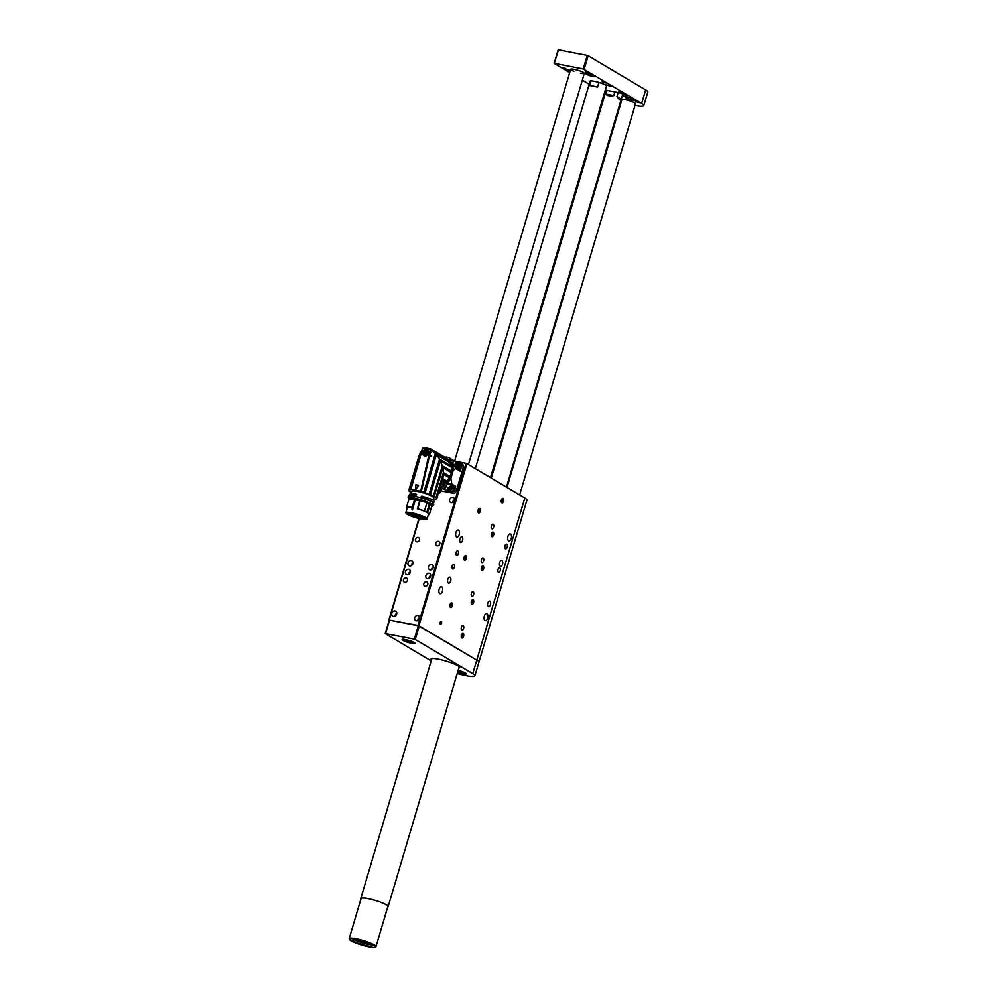 <?xml version="1.0" encoding="UTF-8"?>
<svg xmlns="http://www.w3.org/2000/svg" width="997" height="997" viewBox="0 0 997 997"><rect width="100%" height="100%" fill="white"/><g stroke="black" fill="none" stroke-linecap="round" stroke-linejoin="round"><path stroke-width="1.5" d="M458.583 530.142A3.564 1.857 101 0 0 458.259 530.018A3.564 1.857 101 0 0 455.766 533.171A3.564 1.857 101 0 0 456.9 537.022A3.564 1.857 101 0 0 459.33 534.193A3.564 1.857 101 0 0 458.583 530.142M441.771 586.897A3.564 1.857 101 0 0 441.447 586.772A3.564 1.857 101 0 0 438.954 589.925A3.564 1.857 101 0 0 440.088 593.776A3.564 1.857 101 0 0 442.518 590.947A3.564 1.857 101 0 0 441.771 586.897M417.992 625.443L389.229 620.097L419.251 625.954L476.765 660.126A17.834 2.792 16.5 0 1 478.896 662.282A17.834 2.792 -163.5 0 0 476.765 660.126L417.992 625.443L466.01 463.293L454.557 461.075M466.01 463.293L466.945 463.617L418.914 625.755M419.251 625.954L415.25 639.463L472.765 673.636A17.834 2.792 16.5 0 1 474.896 675.804L526.927 500.145A17.834 2.792 -163.5 0 0 524.796 497.977L466.945 463.617M510.601 534.031A3.564 1.857 101 0 0 510.277 533.918A3.564 1.857 101 0 0 507.785 537.059A3.564 1.857 101 0 0 508.919 540.91A3.564 1.857 101 0 0 511.349 538.081A3.564 1.857 101 0 0 510.601 534.031M486.985 613.753A3.564 1.857 101 0 0 486.661 613.629A3.564 1.857 101 0 0 484.168 616.782A3.564 1.857 101 0 0 485.302 620.633A3.564 1.857 101 0 0 487.732 617.804A3.564 1.857 101 0 0 486.985 613.753M441.285 621.53A1.458 0.76 101 0 0 441.148 621.48A1.458 0.76 101 0 0 440.126 622.764A1.458 0.76 101 0 0 440.599 624.346A1.458 0.76 101 0 0 441.584 623.187A1.458 0.76 101 0 0 441.285 621.53M457.885 550.955A2.355 1.221 101 0 0 457.673 550.867A2.355 1.221 101 0 0 456.028 552.949A2.355 1.221 101 0 0 456.776 555.491A2.355 1.221 101 0 0 458.383 553.622A2.355 1.221 101 0 0 457.885 550.955M453.884 564.464A2.355 1.221 101 0 0 453.672 564.377A2.355 1.221 101 0 0 452.027 566.458A2.355 1.221 101 0 0 452.775 569A2.355 1.221 101 0 0 454.383 567.131A2.355 1.221 101 0 0 453.884 564.464M473.151 591.794A2.355 1.221 101 0 0 472.939 591.72A2.355 1.221 101 0 0 471.294 593.801A2.355 1.221 101 0 0 472.042 596.343A2.355 1.221 101 0 0 473.65 594.474A2.355 1.221 101 0 0 473.151 591.794M483.159 558.021A2.355 1.221 101 0 0 482.947 557.934A2.355 1.221 101 0 0 481.302 560.015A2.355 1.221 101 0 0 482.05 562.557A2.355 1.221 101 0 0 483.657 560.688A2.355 1.221 101 0 0 483.159 558.021M499.784 567.891A2.355 1.221 101 0 0 499.572 567.816A2.355 1.221 101 0 0 497.927 569.885A2.355 1.221 101 0 0 498.674 572.44A2.355 1.221 101 0 0 500.282 570.571A2.355 1.221 101 0 0 499.784 567.891M493.166 524.235A2.355 1.221 101 0 0 492.954 524.16A2.355 1.221 101 0 0 491.309 526.229A2.355 1.221 101 0 0 492.057 528.784A2.355 1.221 101 0 0 493.665 526.915A2.355 1.221 101 0 0 493.166 524.235M506.788 544.25A2.355 1.221 101 0 0 506.576 544.163A2.355 1.221 101 0 0 504.931 546.244A2.355 1.221 101 0 0 505.678 548.786A2.355 1.221 101 0 0 507.286 546.917A2.355 1.221 101 0 0 506.788 544.25M463.156 625.58A2.355 1.221 101 0 0 462.944 625.493A2.355 1.221 101 0 0 461.287 627.574A2.355 1.221 101 0 0 462.047 630.116A2.355 1.221 101 0 0 463.642 628.247A2.355 1.221 101 0 0 463.156 625.58M473.151 599.745A2.355 1.221 101 0 0 472.939 599.658A2.355 1.221 101 0 0 471.294 601.739A2.355 1.221 101 0 0 472.042 604.282A2.355 1.221 101 0 0 473.637 602.412A2.355 1.221 101 0 0 473.151 599.745M483.159 565.96A2.355 1.221 101 0 0 482.947 565.872A2.355 1.221 101 0 0 481.302 567.954A2.355 1.221 101 0 0 482.05 570.496A2.355 1.221 101 0 0 483.645 568.639A2.355 1.221 101 0 0 483.159 565.96M493.166 532.174A2.355 1.221 101 0 0 492.954 532.099A2.355 1.221 101 0 0 491.309 534.18A2.355 1.221 101 0 0 492.057 536.722A2.355 1.221 101 0 0 493.652 534.853A2.355 1.221 101 0 0 493.166 532.174M503.173 498.4A2.355 1.221 101 0 0 502.962 498.313A2.355 1.221 101 0 0 501.304 500.394A2.355 1.221 101 0 0 502.064 502.937A2.355 1.221 101 0 0 503.659 501.067A2.355 1.221 101 0 0 503.173 498.4M463.144 633.519A2.355 1.221 101 0 0 462.932 633.444A2.355 1.221 101 0 0 461.287 635.513A2.355 1.221 101 0 0 462.035 638.055A2.355 1.221 101 0 0 463.642 636.198A2.355 1.221 101 0 0 463.144 633.519M451.865 602.986A2.355 1.221 101 0 0 451.653 602.898A2.355 1.221 101 0 0 449.996 604.98A2.355 1.221 101 0 0 450.756 607.522A2.355 1.221 101 0 0 452.351 605.653A2.355 1.221 101 0 0 451.865 602.986M465.873 555.69A2.355 1.221 101 0 0 465.661 555.603A2.355 1.221 101 0 0 464.004 557.684A2.355 1.221 101 0 0 464.764 560.227A2.355 1.221 101 0 0 466.359 558.357A2.355 1.221 101 0 0 465.873 555.69M479.881 508.395A2.355 1.221 101 0 0 479.669 508.32A2.355 1.221 101 0 0 478.012 510.389A2.355 1.221 101 0 0 478.772 512.932A2.355 1.221 101 0 0 480.367 511.075A2.355 1.221 101 0 0 479.881 508.395M450.083 577.3A3.066 1.595 101 0 0 449.809 577.188A3.066 1.595 101 0 0 447.665 579.905A3.066 1.595 101 0 0 448.638 583.22A3.066 1.595 101 0 0 450.731 580.777A3.066 1.595 101 0 0 450.083 577.3M501.99 560.464A3.066 1.595 101 0 0 501.715 560.351A3.066 1.595 101 0 0 499.559 563.068A3.066 1.595 101 0 0 500.544 566.383A3.066 1.595 101 0 0 502.625 563.941A3.066 1.595 101 0 0 501.99 560.464M460.427 542.368A2.854 1.483 -79 0 1 459.829 539.128A2.854 1.483 -79 0 1 461.773 536.86A2.854 1.483 -79 0 1 462.683 539.95A2.854 1.483 -79 0 1 460.689 542.468A2.854 1.483 -79 0 1 460.427 542.368M488.318 606.612A2.854 1.483 -79 0 1 487.72 603.359A2.854 1.483 -79 0 1 489.664 601.104A2.854 1.483 -79 0 1 490.574 604.182A2.854 1.483 -79 0 1 488.58 606.699A2.854 1.483 -79 0 1 488.318 606.612M393.441 616.395A2.854 2.393 -59.3 0 0 395.709 611.236A2.854 2.393 -59.3 0 0 392.793 616.146A2.854 2.393 -59.3 0 0 393.441 616.395M416.198 620.807A2.854 2.393 -59.3 0 0 418.453 615.66A2.854 2.393 -59.3 0 0 415.537 620.558A2.854 2.393 -59.3 0 0 416.198 620.807M451.192 502.65A2.854 2.393 -59.3 0 0 453.448 497.491A2.854 2.393 -59.3 0 0 450.544 502.401A2.854 2.393 -59.3 0 0 451.192 502.65M409.655 565.96A2.854 2.393 -59.3 0 0 411.911 560.8A2.854 2.393 -59.3 0 0 408.994 565.71A2.854 2.393 -59.3 0 0 409.655 565.96M430.006 569.91A2.854 2.393 -59.3 0 0 432.262 564.751A2.854 2.393 -59.3 0 0 429.346 569.661A2.854 2.393 -59.3 0 0 430.006 569.91M407.05 574.746A2.854 2.393 -59.3 0 0 409.306 569.586A2.854 2.393 -59.3 0 0 406.39 574.496A2.854 2.393 -59.3 0 0 407.05 574.746M427.401 578.684A2.854 2.393 -59.3 0 0 429.657 573.537A2.854 2.393 -59.3 0 0 426.753 578.447A2.854 2.393 -59.3 0 0 427.401 578.684M416.796 541.845A2.355 1.982 -59.3 0 0 418.665 537.582A2.355 1.982 -59.3 0 0 416.26 541.633A2.355 1.982 -59.3 0 0 416.796 541.845M404.794 582.373A2.355 1.982 -59.3 0 0 406.651 578.123A2.355 1.982 -59.3 0 0 404.246 582.173A2.355 1.982 -59.3 0 0 404.794 582.373M425.146 586.323A2.355 1.982 -59.3 0 0 427.003 582.074A2.355 1.982 -59.3 0 0 424.597 586.124A2.355 1.982 -59.3 0 0 425.146 586.323M437.147 545.783A2.355 1.982 -59.3 0 0 439.016 541.533A2.355 1.982 -59.3 0 0 436.611 545.583A2.355 1.982 -59.3 0 0 437.147 545.783M430.729 575.518A2.854 2.393 -59.3 0 0 429.009 578.422M410.378 571.58A2.854 2.393 -59.3 0 0 408.658 574.471M433.334 566.745A2.854 2.393 -59.3 0 0 431.601 569.648M412.982 562.794A2.854 2.393 -59.3 0 0 411.25 565.698M454.52 499.485A2.854 2.393 -59.3 0 0 452.8 502.388M419.525 617.642A2.854 2.393 -59.3 0 0 417.793 620.545M396.769 613.23A2.854 2.393 -59.3 0 0 395.049 616.134M414.764 516.932A10.132 1.583 16.5 0 1 407.96 514.153A10.132 1.583 16.5 0 1 406.751 512.919A10.132 1.583 16.5 0 1 406.813 512.819M426.18 518.565A10.132 1.583 16.5 0 1 426.18 518.677A10.132 1.583 16.5 0 1 417.269 517.68M425.121 517.767A10.419 1.633 16.5 0 1 426.317 518.739A10.419 1.633 16.5 0 1 415.923 517.63A10.419 1.633 16.5 0 1 406.602 512.907A10.419 1.633 16.5 0 1 414.889 513.966A10.419 1.633 16.5 0 1 425.121 517.767M416.908 514.527L416.596 515.262L411.935 514.365L410.203 513.717L410.415 512.994M421.332 517.717L423.675 518.614L421.332 517.717M411.25 515.125L413.581 516.022L411.25 515.125M414.864 516.458L417.195 517.356L414.864 516.458M421.781 517.169L424.124 518.066L421.781 517.169M418.154 515.474L421.619 516.795L418.154 515.474M418.416 516.471L414.079 515.349L418.416 516.471M409.917 513.879L413.369 515.2L409.917 513.879M410.203 513.717A7.353 1.147 -163.5 0 0 409.717 513.754L408.807 513.443A8.35 1.309 -163.5 0 0 408.384 513.704A8.35 1.309 -163.5 0 0 418.354 517.954L418.179 517.854A7.988 1.246 -163.5 0 0 419.002 518.054L421.133 518.465A7.988 1.246 -163.5 0 0 421.768 518.552L421.943 518.652A8.35 1.309 -163.5 0 0 424.386 518.44A8.35 1.309 -163.5 0 0 423.638 517.58L422.977 517.455A7.565 1.184 -163.5 0 0 421.955 516.882L422.616 517.019A8.35 1.309 -163.5 0 0 418.179 515.262L417.967 515.362A7.353 1.147 -163.5 0 0 416.771 514.988M409.966 512.919L409.717 513.754M431.851 505.766L429.445 514.028A11.989 1.869 16.5 0 1 429.433 514.203L431.875 505.965A11.989 1.869 -163.5 0 0 431.875 505.791L430.031 504.569A11.092 1.732 -163.5 0 0 429.308 504.146L426.866 512.383A11.092 1.732 -163.5 0 0 417.344 508.819L419.824 500.382A11.166 1.745 -163.5 0 0 415.45 499.323L412.995 507.772A11.092 1.732 -163.5 0 0 407.312 507.647L405.841 512.657A11.092 1.732 16.5 0 1 414.042 513.343A11.092 1.732 16.5 0 1 425.769 517.605A11.092 1.732 16.5 0 1 427.09 518.951L424.921 519.549L407.262 514.29L405.841 512.657M427.09 518.951L428.573 513.953A11.092 1.732 -163.5 0 0 427.588 512.819L430.031 504.569M411.96 509.941L412.16 507.847A11.092 1.732 16.5 0 1 413.294 508.059L412.272 510.003L412.01 508.071L412.048 509.953M420.834 517.642L423.438 518.415M410.752 515.063L413.356 515.823M414.366 516.384L416.97 517.156M421.282 517.107L423.887 517.867M417.22 515.374L421.457 516.633M414.303 515.299L418.553 516.546M408.969 513.767L413.207 515.025M422.977 517.455L423.177 516.782M408.807 513.443L408.994 512.794M418.316 517.443L419.002 518.054M426.866 512.383L424.51 511.1L426.953 502.849L429.308 504.146M426.953 502.849L426.878 502.824A11.989 1.869 -163.5 0 0 420.161 500.544L419.986 500.369C429.981 503.547 433.807 505.629 431.452 506.613M429.42 514.003L427.588 512.819M429.433 514.203A11.989 1.869 16.5 0 1 428.448 514.626L428.374 514.626M407.25 507.897L406.464 507.361A11.989 1.869 16.5 0 1 412.185 507.448L412.995 507.772M406.464 507.361L408.92 499.086L406.464 507.361M432.399 506.376A12.836 2.006 -163.5 0 0 432.735 506.077A12.836 2.006 -163.5 0 0 420.024 500.22L417.344 508.819M420.061 500.008L417.718 508.782A11.989 1.869 16.5 0 1 424.435 511.062L424.51 511.1M412.16 507.847L412.172 507.922A11.017 1.72 16.5 0 1 413.306 508.134L412.085 510.04M413.294 508.059L412.26 509.99M415.587 498.326L415.575 498.388A11.416 1.782 16.5 0 1 420.073 499.472L419.949 499.946A11.328 1.77 -163.5 0 0 415.487 498.874L415.35 499.809A11.092 1.732 -163.5 0 1 419.7 500.868L419.824 500.88M414.74 499.235L414.627 499.21A11.989 1.869 -163.5 0 0 408.932 499.086L414.74 499.235L414.627 498.238M416.061 494.188L416.123 496.531M420.622 497.653L421.918 496.107L432.524 499.622L434.144 501.341A12.836 2.006 16.5 0 0 432.611 499.784M409.468 494.612L409.144 495.721L409.468 494.612M415.923 496.693L415.849 494.313L416.659 494.711M416.41 494.238L415.761 496.518M415.662 496.444L409.144 495.708A12.836 2.006 16.5 0 1 415.151 496.008L415.587 494.101L409.53 494.475L415.687 494.001L409.904 494.001M411.437 492.58A14.631 2.293 16.5 0 1 409.867 491.658L409.381 491.284A14.631 2.293 16.5 0 1 408.758 490.449L408.807 490.212A14.631 2.293 16.5 0 1 409.804 489.801L410.191 489.726A14.27 2.231 -163.5 0 0 410.577 489.353L410.889 489.34A100.086 15.653 16.5 0 1 420.684 491.247L421.32 491.434A14.27 2.231 -163.5 0 0 423.812 492.331L425.133 492.78A14.631 2.293 16.5 0 1 429.171 494.176L430.405 494.649A14.631 2.293 16.5 0 1 433.396 495.945L434.268 496.394A14.631 2.293 16.5 0 1 436.063 497.503L436.462 497.852A14.631 2.293 16.5 0 1 436.811 498.6L436.661 498.824A14.631 2.293 16.5 0 1 435.502 499.123L434.842 499.148A14.631 2.293 16.5 0 1 433.334 499.061M420.759 453.971L410.577 489.34A14.27 2.231 -163.5 0 0 410.577 489.34L421.083 453.971L410.889 489.34M410.191 489.726L420.56 454.669M436.811 498.6A14.631 2.293 16.5 0 1 436.811 498.625L442.842 477.887M436.462 497.852L443.378 474.497L436.063 497.515L443.403 472.703L442.743 467.767L434.268 496.394M432.474 499.597L421.918 496.107L432.499 499.609C434.38 500.768 434.542 501.429 432.985 501.616M425.158 499.061A11.702 1.832 -163.5 0 0 420.871 497.715L421.257 496.282M442.057 465.225L440.4 461.013L442.73 467.506L443.341 472.615M430.405 494.649L440.35 461.063L439.353 458.707L442.282 465.948L433.396 495.945M436.698 454.906L436.848 454.831A14.27 11.989 -59.3 0 0 436.998 455.081L439.503 459.305L429.171 494.176M423.812 492.331L435.265 453.66L436.449 454.595L425.133 492.78M435.265 453.66L431.464 449.909L430.579 451.217A5.346 4.499 -59.3 0 0 429.956 449.211L429.794 448.812A99.874 83.935 120.7 0 1 430.754 449.036L430.829 449.049A4.275 3.602 120.7 0 1 431.203 449.173L430.617 452.763L430.168 450.27L428.847 455.056A102.616 16.052 -163.5 0 0 427.588 454.794L429.383 455.243A14.27 2.231 -163.5 0 0 431.215 455.978L431.103 456.352M430.517 451.865L429.607 455.28A14.27 2.231 -163.5 0 0 431.365 456.003L431.252 456.414A14.27 2.231 16.5 0 1 429.508 455.691L421.32 491.434M429.508 455.691L428.76 455.467L420.684 491.247M418.453 485.277L415.45 484.953L415.836 489.078L415.674 484.741A100.46 15.715 16.5 0 1 418.453 485.277L415.824 489.116L415.475 484.928L418.453 485.539L415.849 489.078L415.674 484.741M428.76 455.467A102.591 16.052 -163.5 0 0 427.202 455.155L424.086 455.816L422.578 454.258A102.591 16.052 -163.5 0 0 421.083 453.971L420.759 453.996M420.771 453.959L420.884 453.598A14.27 2.231 16.5 0 1 421.033 453.947L422.716 453.947L422.541 451.99L426.978 449.286L427.576 454.794L428.548 453.249L429.994 453.635L428.536 453.299M422.441 453.797L422.404 453.785A102.616 16.052 -163.5 0 0 421.195 453.56L422.578 448.8L420.884 453.585L421.332 451.94L422.354 451.928C425.831 447.728 427.9 448.176 428.548 453.249M409.804 489.801L421.594 451.093M421.108 451.616L419.114 455.392L408.758 490.449M419.126 455.367L420.285 452.9M442.419 479.657L436.811 498.587M443.378 474.497L443.403 472.715M432.287 503.784C434.829 502.812 431.003 500.731 420.821 497.54L420.859 497.378A12.836 2.006 16.5 0 1 433.583 503.236A12.836 2.006 16.5 0 1 433.545 503.323L434.144 501.341M435.764 453.834L434.505 452.464M435.627 453.336L436.275 453.722A2.281 1.919 -59.3 0 0 436.848 454.831L437.022 455.118M435.988 453.049L431.464 449.909M431.003 449.772L432.137 449.672L431.315 449.223M429.607 455.28L428.847 455.056M430.866 449.46L429.794 448.812M430.492 449.335L429.62 448.7L430.168 450.27M429.62 448.7L429.832 449.36L423.364 448.102L429.62 448.7M430.617 452.763L430.579 451.217M418.553 485.601L416.073 489.128L418.391 485.502M422.578 448.8L424.635 447.728M423.538 447.977L422.541 448.176L423.314 447.641A4.275 3.602 120.7 0 1 423.663 447.665M436.811 454.968L435.976 453.012A14.27 11.989 -59.3 0 0 436.275 453.722L436.212 453.822M442.406 479.731L442.506 479.644A27.742 19.554 -131.9 0 0 442.668 479.096L442.867 478.298A27.742 19.554 -131.9 0 0 443.142 476.815M443.366 474.211A27.742 19.554 -131.9 0 0 443.353 472.964M435.839 452.763L432.91 450.295M437.421 455.816A14.631 12.288 -59.3 0 0 436.998 455.081L439.752 459.193L451.18 465.985L449.647 462.508L437.185 455.106A2.144 1.795 120.7 0 1 436.512 453.822L432.137 449.672M422.317 452.04L422.404 453.785M425.383 456.177L425.034 456.003A3.427 2.916 111.6 0 1 423.214 451.629A3.427 2.916 111.6 0 1 428.099 450.146M422.317 452.09L421.656 451.94M441.995 481.127L444.263 483.371A14.631 12.288 -59.3 0 0 445.871 482.124L442.319 480.006M439.353 493.203L440.375 492.368L442.606 484.841L441.384 483.171M439.004 491.209L440.088 491.857L439.789 492.892L443.64 482.112M439.752 459.193L442.992 467.668L443.628 474.398L442.867 478.298M442.73 478.61L446.93 481.102A2.281 1.919 -59.3 0 0 445.871 482.124M442.469 485.115L444.263 483.371L442.606 484.841M439.44 493.041L440.088 491.857M440.898 490.387L441.135 489.253M446.93 481.102L449.385 477.812L443.628 474.398M443.64 472.678L450.071 476.504L449.385 477.812M450.071 476.504L451.342 472.628L442.992 467.668M442.531 465.836L451.566 471.207L451.342 472.628M451.566 471.207L451.467 467.306L440.637 460.876M451.18 465.985L451.467 467.306M437.795 456.165A14.631 12.288 120.7 0 0 437.185 455.106L437.022 455.168M435.938 452.937L434.019 450.794M436.212 453.423L448.338 460.19M449.647 462.508L448.625 460.365M436.325 453.398A14.27 11.989 120.7 0 0 436.512 453.822L448.974 461.237M425.146 450.893L426.878 450.98L427.514 452.738L426.417 454.395L424.685 454.32L424.049 452.563L425.146 450.893L427.065 451.143L427.476 452.85M425.569 450.731L426.641 451.666L425.607 452.015L425.819 451.155L426.467 452.202L426.031 451.055M424.373 454.009L424.784 453.174L426.13 453.598A0.785 0.673 -68.4 0 0 425.956 452.875L425.121 451.828L424.697 452.675L425.931 452.85L424.261 452.239L425.806 451.13M425.208 454.408L426.118 453.647L425.058 454.246M442.481 485.24L444.064 484.23A2.144 1.795 120.7 0 1 445.647 483.109L445.933 483.071C451.791 477.563 453.61 471.294 451.404 464.278L451.105 464.029A1.994 1.682 120.7 0 1 450.644 462.122L450.881 461.362L448.575 460.402M445.933 483.071L447.192 483.059A15.94 13.397 -59.3 0 0 450.918 478.336L453.199 470.634L455.517 468.44L455.018 466.982L451.404 464.278M447.192 483.059L452.127 484.218L447.852 484.417A2.144 1.795 -59.3 0 0 446.257 485.527L444.612 489.477L443.889 484.505M450.881 461.362L448.438 460.327A15.765 13.248 120.7 0 0 445.796 457.648L445.983 457L448.413 457.461A1.421 1.196 120.7 0 1 449.211 459.044L453.336 461.499L452.775 463.393A1.994 1.682 -59.3 0 0 453.236 465.287L459.866 469.861A1.421 1.196 120.7 0 1 460.19 471.22L455.517 468.44M448.874 460.178L449.211 459.044M461.237 467.705L460.19 471.22M450.918 478.336L451.865 484.068M452.127 484.218L455.716 486.349L455.068 488.518M440.824 490.848L453.099 493.228A2.854 2.393 -59.3 0 0 456.29 490.985L463.343 467.207A2.854 2.393 -59.3 0 0 462.396 464.29L460.739 463.306A2.854 2.393 120.7 0 1 461.798 465.574M441.571 488.331L444.363 489.328M450.121 491.982L444.612 489.477M453.336 461.499L453.261 460.302L453.336 461.499M453.411 460.39L456.825 462.421M454.383 490.624A2.854 2.393 120.7 0 1 452.015 492.269M448.438 490.836L448.201 491.608M455.716 486.349L454.009 486.025A3.564 3.003 120.7 0 1 450.918 492.281A3.564 3.003 -59.3 0 1 450.096 491.97L449.049 491.347A3.564 3.003 120.7 0 1 447.877 487.707M450.283 489.39A1.321 1.109 120.7 0 1 450.17 488.094L450.719 487.433A1.321 1.109 120.7 0 1 451.454 487.221M450.719 487.433L451.579 487.234M450.083 489.751L449.161 487.957A1.707 1.433 -59.3 0 0 449.497 489.402L449.547 489.44M449.161 487.957L449.51 489.415A1.707 1.433 -59.3 0 0 449.697 489.577M452.052 488.443L449.51 489.415L450.98 489.789M451.454 486.636A1.707 1.433 -59.3 0 0 449.186 487.857L451.28 486.997L451.977 488.306M450.046 489.701A1.707 1.433 120.7 0 1 451.005 486.449A1.707 1.433 120.7 0 1 450.046 489.701M448.563 487.695C450.719 485.09 452.027 485.34 452.488 488.455C450.332 491.06 449.024 490.811 448.563 487.695A5.708 0.897 16.5 0 0 448.014 487.695L445.846 486.399M452.688 485.215A3.564 3.003 120.7 0 1 449.049 491.347M458.782 465.736L456.227 466.721L457.361 466.908M458.695 465.599L457.997 464.303L455.916 465.163L458.308 464.54M456.8 467.045L455.891 465.25L456.277 466.733A1.707 1.433 -59.3 0 0 456.427 466.87M457.012 466.696A1.321 1.109 120.7 0 1 456.9 465.387M457.436 464.739A1.321 1.109 120.7 0 1 458.184 464.527M458.171 463.929A1.707 1.433 -59.3 0 0 455.916 465.163M455.891 465.25A1.707 1.433 -59.3 0 0 456.215 466.696M456.763 466.995A1.707 1.433 -59.3 0 0 458.122 463.904A1.707 1.433 -59.3 0 0 456.377 466.845A1.707 1.433 -59.3 0 0 456.763 466.995M456.589 467.593A2.343 1.969 -59.3 0 0 459.281 464.602A2.343 1.969 -59.3 0 0 455.878 463.929A2.343 1.969 -59.3 0 0 456.589 467.593M454.632 464.926A3.564 3.003 120.7 0 1 460.676 465.786A3.564 3.003 120.7 0 1 458.184 468.814M459.418 462.521L460.464 463.131A3.564 3.003 120.7 0 1 459.231 469.437M450.557 607.385A2.293 1.196 101 0 0 452.264 605.852A2.293 1.196 101 0 0 451.84 603.035A2.293 1.196 101 0 0 450.133 604.581A2.293 1.196 101 0 0 450.557 607.385M451.629 606.388L451.666 603.646L450.308 605.59L450.731 606.774L451.629 606.388L450.519 606.164M450.619 604.543L452.09 604.83M461.835 637.93A2.293 1.196 101 0 0 463.555 636.385A2.293 1.196 101 0 0 463.131 633.569A2.293 1.196 101 0 0 461.412 635.114A2.293 1.196 101 0 0 461.835 637.93M462.92 636.921L462.944 634.192L461.586 636.136L462.022 637.307L462.92 636.921L461.798 636.709M461.898 635.077L463.381 635.363M464.565 560.09A2.293 1.196 101 0 0 466.284 558.557A2.293 1.196 101 0 0 465.848 555.74A2.293 1.196 101 0 0 464.141 557.286A2.293 1.196 101 0 0 464.565 560.09M465.636 559.093L465.674 556.363L464.315 558.308L464.752 559.479L465.636 559.093L464.527 558.881M464.627 557.248L466.11 557.535M478.572 512.807A2.293 1.196 101 0 0 480.292 511.262A2.293 1.196 101 0 0 479.856 508.445A2.293 1.196 101 0 0 478.149 509.99A2.293 1.196 101 0 0 478.572 512.807M479.657 511.797L479.682 509.068L478.323 511.012L478.759 512.184L479.657 511.797L478.535 511.586M478.635 509.953L480.118 510.24M471.843 604.145A2.293 1.196 101 0 0 473.563 602.599A2.293 1.196 101 0 0 473.139 599.795A2.293 1.196 101 0 0 471.419 601.328A2.293 1.196 101 0 0 471.843 604.145M472.927 603.148L472.952 600.406L471.593 602.35L472.03 603.534L472.927 603.148L471.805 602.923M471.905 601.303L473.388 601.59M481.85 570.359A2.293 1.196 101 0 0 483.57 568.826A2.293 1.196 101 0 0 483.146 566.009A2.293 1.196 101 0 0 481.426 567.555A2.293 1.196 101 0 0 481.85 570.359M482.934 569.362L482.959 566.632L481.601 568.577L482.037 569.748L482.934 569.362L481.813 569.15M481.912 567.517L483.395 567.804M491.857 536.585A2.293 1.196 101 0 0 493.577 535.04A2.293 1.196 101 0 0 493.141 532.236A2.293 1.196 101 0 0 491.434 533.769A2.293 1.196 101 0 0 491.857 536.585M492.942 535.588L492.967 532.847L491.608 534.791L492.044 535.975L492.942 535.588L491.82 535.364M491.92 533.731L493.403 534.018M501.865 502.8A2.293 1.196 101 0 0 503.585 501.267A2.293 1.196 101 0 0 503.149 498.45A2.293 1.196 101 0 0 501.441 499.995A2.293 1.196 101 0 0 501.865 502.8M502.937 501.803L502.974 499.073L501.616 501.017L502.052 502.189L502.937 501.803L501.827 501.591M501.927 499.958L503.41 500.245M360.951 898.945A14.27 2.231 16.5 0 1 360.839 898.758A14.27 2.231 16.5 0 1 360.802 898.434A14.27 2.231 16.5 0 1 375.121 900.353A14.27 2.231 16.5 0 1 388.169 906.547A14.27 2.231 16.5 0 1 387.771 906.884M375.445 946.577A13.559 2.119 -163.5 0 0 361.375 940.507A13.559 2.119 -163.5 0 0 349.523 939.473A13.559 2.119 -163.5 0 0 349.548 939.548A13.559 2.119 -163.5 0 0 361.874 945.056A13.559 2.119 -163.5 0 0 375.221 947.15A13.559 2.119 -163.5 0 0 375.445 946.577M375.221 947.15L375.744 946.876A13.983 2.193 -163.5 0 0 376.006 946.589A13.983 2.193 -163.5 0 0 375.969 946.278A13.983 2.193 -163.5 0 0 362.335 940.271A13.983 2.193 -163.5 0 0 349.199 938.651A13.983 2.193 -163.5 0 0 349.224 938.962A13.983 2.193 -163.5 0 0 349.262 939.037L349.548 939.548M352.926 940.408A9.982 1.558 16.5 0 1 353.1 939.984A9.982 1.558 16.5 0 1 362.92 941.529A9.982 1.558 16.5 0 1 372.006 945.592A9.982 1.558 16.5 0 1 363.431 944.919A9.982 1.558 16.5 0 1 352.926 940.408M355.069 939.859A8.562 1.333 -163.5 0 0 362.497 942.963A8.562 1.333 -163.5 0 0 370.423 944.408M376.006 946.589L387.895 906.46A13.983 2.193 -163.5 0 0 375.109 900.391A13.983 2.193 -163.5 0 0 361.076 898.521L349.199 938.651M441.634 622.764A1.421 0.735 101 0 0 440.986 621.517A1.421 0.735 101 0 0 440.113 623.063A1.421 0.735 101 0 0 440.761 624.309A1.421 0.735 101 0 0 441.634 622.764M441.235 621.941L440.512 623.873L441.235 621.941M440.45 622.602L441.447 622.801M440.45 623.636L441.085 623.761M554.257 63.334L558.494 49.85L554.133 63.359L569.661 72.619M635.027 105.458A17.834 2.792 -163.5 0 0 643.8 105.582A17.834 2.792 -163.5 0 0 641.669 103.426L583.22 68.943L587.221 55.433L558.494 49.85M587.221 55.433L588.155 55.745L584.155 69.254M643.8 105.582L647.801 92.073A17.834 2.792 -163.5 0 0 645.67 89.917L588.155 55.745M583.22 68.943L554.482 63.372M582.323 80.134L589.177 84.209M604.356 93.232L605.142 93.693M586.298 74.189A5.209 0.81 -163.5 0 0 591.807 76.196A5.209 0.81 -163.5 0 0 595.658 76.52A5.209 0.81 -163.5 0 0 590.897 74.264A5.209 0.81 -163.5 0 0 585.675 73.566A5.209 0.81 -163.5 0 0 586.298 74.189M570.359 70.264A5.209 0.81 -163.5 0 0 565.324 69.616A5.209 0.81 -163.5 0 0 565.947 70.251A5.209 0.81 -163.5 0 0 569.898 71.821M626.191 97.893A5.209 0.81 -163.5 0 0 631.699 99.899A5.209 0.81 -163.5 0 0 635.563 100.223A5.209 0.81 -163.5 0 0 630.789 97.968A5.209 0.81 -163.5 0 0 625.568 97.27A5.209 0.81 -163.5 0 0 626.191 97.893M585.501 72.046L589.738 73.093L585.501 72.046M561.56 67.397L565.785 68.457L561.56 67.397M602.126 81.916L606.35 82.975L602.126 81.916M618.751 91.799L622.975 92.846L618.751 91.799M635.376 101.669L639.6 102.728L635.376 101.669M622.302 96.011L623.549 96.248A7.129 1.122 -163.5 0 0 627.063 96.298A7.129 1.122 -163.5 0 0 623.835 94.329A7.129 1.122 -163.5 0 0 616.894 92.297L605.304 90.054M604.743 91.948A7.129 1.122 -163.5 0 0 605.565 92.247M613.342 86.602L605.565 84.683M613.143 86.477L605.353 84.969A8.562 1.333 -163.5 0 0 596.306 81.717A8.562 1.333 -163.5 0 0 590.074 81.206L475.32 468.59M490.512 477.613L606.488 86.066A8.562 1.333 -163.5 0 0 605.553 85.081M635.488 103.912A7.129 1.122 -163.5 0 0 635.6 103.775A7.129 1.122 -163.5 0 0 634.753 102.903L634.615 102.828A7.129 1.122 -163.5 0 0 627.063 100.086A7.129 1.122 -163.5 0 0 621.792 99.638A7.129 1.122 -163.5 0 0 621.816 99.812M580.503 73.205A7.129 1.122 -163.5 0 0 584.342 73.317A7.129 1.122 -163.5 0 0 577.811 70.226A7.129 1.122 -163.5 0 0 570.658 69.267A7.129 1.122 -163.5 0 0 571.505 70.126A7.129 1.122 -163.5 0 0 573.936 71.261M590.984 80.894L589.576 85.617A8.562 1.333 -163.5 0 1 597.527 87.163L598.923 82.427M622.813 93.955L506.464 487.084M606.164 90.216L491.284 478.062M616.931 96.609L621.343 99.239C620.819 100.784 619.349 99.912 616.931 96.609L618.14 92.571M614.887 91.911L613.803 95.562C609.753 96.31 607.098 95.787 605.864 94.017L606.936 90.366M613.803 95.562L605.864 94.017M431.165 660.899L385.228 633.569L414.316 639.152L418.316 625.642M474.896 675.804A17.834 2.792 16.5 0 1 457.212 673.474M385.353 633.544L389.229 620.059L385.228 633.569M458.807 668.065A14.98 2.343 -163.5 0 0 459.692 667.579A14.98 2.343 -163.5 0 0 445.995 661.073A14.98 2.343 -163.5 0 0 430.966 659.067A14.98 2.343 -163.5 0 0 431.452 659.964M402.913 640.398A6.78 1.059 -163.5 0 0 410.079 643.003A6.78 1.059 -163.5 0 0 415.088 643.426A6.78 1.059 -163.5 0 0 408.895 640.485A6.78 1.059 -163.5 0 0 402.09 639.576A6.78 1.059 -163.5 0 0 402.913 640.398M457.548 672.314A6.78 1.059 -163.5 0 0 466.297 673.847A6.78 1.059 -163.5 0 0 458.122 670.37M415.25 639.463L414.316 639.152M461.773 671.48L461.524 672.314L457.897 671.131M458.109 670.445L461.611 671.392L463.181 672.314L461.524 672.314M458.558 670.495L458.296 671.367M410.328 641.894L405.53 640.024L410.415 640.971L411.985 641.906L410.328 641.894L410.565 641.059M407.349 640.074L407.088 640.946M472.765 673.636L524.796 497.977M419.251 518.59L389.254 619.872M389.017 619.835L419.027 518.54M407.324 514.315A10.805 1.695 16.5 0 1 416.559 514.365A10.805 1.695 16.5 0 1 425.27 519.537A10.805 1.695 16.5 0 1 407.324 514.315M416.596 515.262L416.821 514.502M412.235 513.33L411.935 514.365M412.82 507.722L415.176 499.759M412.172 507.909L413.356 508.333M426.878 502.824L424.435 511.062M429.445 514.028L431.875 505.791M417.718 508.782L420.161 500.544M412.546 507.573L415.026 499.185M414.627 499.21L412.185 507.448M432.785 505.093L420.173 499.671A12.836 2.006 -163.5 0 1 432.897 505.529L431.502 506.626M433.059 499.958L433.695 497.827A11.416 1.782 -163.5 0 0 423.251 492.879A11.416 1.782 -163.5 0 0 411.811 491.347L411.1 493.714M408.932 499.086L408.633 497.914L414.602 498.213L414.316 498.849A12.836 2.006 16.5 0 0 408.309 498.55L408.359 498.712M433.658 497.964A11.553 1.807 -163.5 0 0 423.301 492.717A11.553 1.807 -163.5 0 0 411.761 491.484M408.458 498.014L414.478 498.301A12.836 2.006 -163.5 0 0 408.458 498.014L408.296 498.55M421.868 450.183L421.357 451.915M422.554 448.824L422.753 448.164M422.541 448.164L423.762 447.678A99.874 83.935 120.7 0 1 424.149 447.74M424.759 447.827L423.451 447.965M438.917 491.509L439.876 492.069M439.328 493.216L438.356 493.39A22.831 19.18 -59.3 0 0 439.266 493.203M425.034 455.691C421.631 456.165 423.675 447.927 426.529 449.61C429.919 449.136 427.887 457.374 425.034 455.691M424.597 453.124L424.199 452.488L424.597 453.124M425.993 454.57L424.697 454.208L425.445 453.922M426.417 454.395L426.579 453.523L426.342 454.395L425.482 453.897L426.429 454.071M427.401 453.211L426.579 453.523M426.928 452.264L427.065 451.143M426.08 451.417L427.065 451.504M425.956 452.875L425.108 454.046M426.13 451.454L426.965 451.903M453.199 470.634A15.94 13.397 -59.3 0 0 452.576 465.225M447.852 484.417L445.647 483.109M446.257 485.527L444.064 484.23M442.182 486.249A15.94 13.397 -59.3 0 0 443.503 485.651M452.775 463.393L450.644 462.122M453.236 465.287L451.105 464.029M459.866 469.861L455.018 466.982M463.343 467.207L461.748 466.272M454.707 490.038L456.29 490.985M453.099 493.228L451.591 492.331M452.837 485.801L450.308 484.293M452.7 463.779L455.218 465.275M452.488 488.455A5.708 0.897 16.5 0 1 453.859 488.866M641.669 103.426L645.67 89.917M624.085 94.428L623.549 96.248M389.59 620.072L385.577 633.581M465.587 673.087L457.76 671.604A5.708 0.897 -163.5 0 0 465.425 672.987M403.287 639.326A5.708 0.897 -163.5 0 0 403.959 640.037A5.708 0.897 -163.5 0 0 410.029 642.23A5.708 0.897 -163.5 0 0 414.229 642.579M388.905 619.86L418.927 518.515M432.922 505.429L433.782 504.544C432.299 502.052 435.913 503.024 421.831 498.002C405.355 493.789 409.244 496.768 408.072 496.93L408.396 498.251M409.829 497.079L409.63 497.765C411.213 497.229 416.26 498.276 424.772 500.905L432.025 504.395L432.224 503.709M423.987 501.454L425.009 501.84M426.292 502.376L428.797 503.871M408.658 512.77L408.384 513.704M424.66 517.505L424.386 518.44M414.391 513.455L413.518 514.377M413.02 513.056L413.244 514.302M420.223 499.559C429.533 502.687 433.757 504.681 432.897 505.529M440.425 460.963L439.478 459.031M429.57 448.675L424.535 447.703M418.391 485.327L415.612 484.791M427.713 449.734L427.177 449.522C422.79 450.245 421.955 452.364 424.66 455.891L424.934 455.99M446.494 458.209L434.119 450.856M427.414 453.112L426.641 453.423M426.89 452.164L427.489 452.862M448.5 460.377L450.494 461.561M448.75 457.586L453.348 460.315M431.851 658.593L360.802 898.434M459.218 666.694L388.169 906.547M554.133 63.359L558.133 49.85M468.465 464.515L584.342 73.317M454.595 461.088L570.658 69.267M519.661 494.923L635.575 103.601M507.012 487.408L621.904 99.513M403.037 638.903L403.885 639.999L413.02 642.791L414.665 642.342"/></g></svg>
